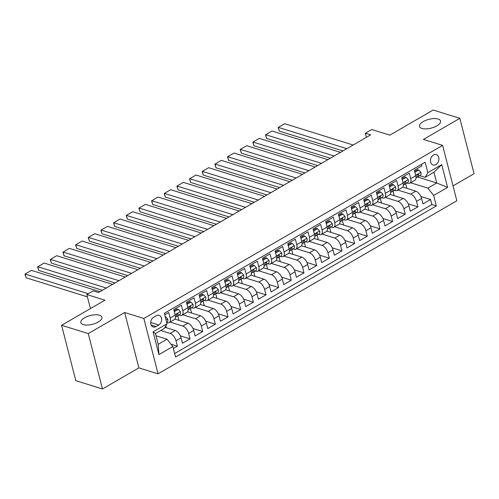<?xml version="1.0" encoding="UTF-8"?>
<svg xmlns="http://www.w3.org/2000/svg" width="499" height="499" viewBox="0 0 499 499"><rect width="100%" height="100%" fill="white"/><g stroke="black" fill="none" stroke-linecap="round" stroke-linejoin="round"><path stroke-width="0.75" d="M421.948 128.418A10.872 4.528 165.6 0 1 419.516 126.428A10.872 4.528 165.6 0 1 425.897 120.321A10.872 4.528 165.6 0 1 438.153 119.03A10.872 4.528 165.6 0 1 440.58 121.02A10.872 4.528 165.6 0 1 434.205 127.126A10.872 4.528 165.6 0 1 421.948 128.418M83.283 324.606A10.872 4.528 165.6 0 1 80.857 322.616A10.872 4.528 165.6 0 1 87.231 316.509A10.872 4.528 165.6 0 1 99.488 315.218A10.872 4.528 165.6 0 1 101.921 317.208A10.872 4.528 165.6 0 1 95.546 323.315A10.872 4.528 165.6 0 1 83.283 324.606M433.456 154.996A5.439 4.098 107.3 0 0 430.462 160.385A5.439 4.098 107.3 0 0 433.076 164.976A5.439 4.098 107.3 0 0 435.92 164.576A5.439 4.098 107.3 0 0 438.914 159.187A5.439 4.098 107.3 0 0 436.301 154.596A5.439 4.098 107.3 0 0 433.456 154.996M453.023 185.884L474.05 173.702L459.835 118.332L433.182 110.042L389.819 135.16L371.699 129.522L365.368 133.189L366.428 137.325M158.058 373.845L456.841 200.754L442.625 145.39L143.843 318.474L158.058 373.845L138.872 367.869L124.656 312.505L88.254 333.594L102.47 388.958L138.872 367.869M102.47 388.958L75.817 380.668L61.602 325.298L104.965 300.18L86.838 294.541L90.444 308.588M88.254 333.594L61.602 325.298M421.549 164.302L421.942 165.849L414.345 170.246L415.748 175.71L410.683 178.642A6.799 3.456 59.9 0 1 409.829 183.195A6.799 3.456 59.9 0 1 407.957 183.301L407.028 183.014M410.683 178.642L409.286 173.184L401.689 177.582L403.092 183.046L398.027 185.977A6.799 3.456 59.9 0 1 397.167 190.531A6.799 3.456 59.9 0 1 395.295 190.637L394.366 190.344M398.027 185.977L396.624 180.513L389.027 184.917L390.43 190.375L385.365 193.313A6.799 3.456 59.9 0 1 384.511 197.866A6.799 3.456 59.9 0 1 382.639 197.972L381.71 197.679M385.365 193.313L383.962 187.849L376.365 192.252L377.768 197.71L372.703 200.648A6.799 3.456 59.9 0 1 371.849 205.201A6.799 3.456 59.9 0 1 369.977 205.307L369.048 205.014M372.703 200.648L371.3 195.184L363.709 199.581L365.106 205.045L360.047 207.977A6.799 3.456 59.9 0 1 359.186 212.537A6.799 3.456 59.9 0 1 357.315 212.636L356.386 212.349M360.047 207.977L358.644 202.519L351.046 206.917L352.45 212.381L347.385 215.312A6.799 3.456 59.9 0 1 346.524 219.866A6.799 3.456 59.9 0 1 344.659 219.972L343.73 219.685M347.385 215.312L345.982 209.854L338.384 214.252L339.788 219.716L334.723 222.648A6.799 3.456 59.9 0 1 333.868 227.201A6.799 3.456 59.9 0 1 331.997 227.307L331.068 227.02M334.723 222.648L333.32 217.184L325.728 221.587L327.126 227.051L322.061 229.983A6.799 3.456 59.9 0 1 321.206 234.536A6.799 3.456 59.9 0 1 319.335 234.642L318.406 234.349M322.061 229.983L320.664 224.519L313.066 228.922L314.47 234.38L309.405 237.318A6.799 3.456 59.9 0 1 308.544 241.872A6.799 3.456 59.9 0 1 306.673 241.978L305.744 241.684M309.405 237.318L308.002 231.854L300.404 236.258L301.808 241.716L296.743 244.653A6.799 3.456 59.9 0 1 295.888 249.207A6.799 3.456 59.9 0 1 294.017 249.307L293.088 249.02M296.743 244.653L295.339 239.189L287.742 243.587L289.146 249.051L284.081 251.983A6.799 3.456 59.9 0 1 283.226 256.536A6.799 3.456 59.9 0 1 281.355 256.642L280.426 256.355M284.081 251.983L282.683 246.525L275.086 250.922L276.49 256.386L271.425 259.318A6.799 3.456 59.9 0 1 270.564 263.871A6.799 3.456 59.9 0 1 268.693 263.977L267.763 263.69M271.425 259.318L270.021 253.86L262.424 258.257L263.828 263.721L258.763 266.653A6.799 3.456 59.9 0 1 257.902 271.207A6.799 3.456 59.9 0 1 256.037 271.313L255.108 271.019M258.763 266.653L257.359 261.189L249.762 265.593L251.165 271.051L246.101 273.988A6.799 3.456 59.9 0 1 245.246 278.542A6.799 3.456 59.9 0 1 243.375 278.648L242.445 278.355M246.101 273.988L244.697 268.524L237.106 272.928L238.503 278.386L233.445 281.324A6.799 3.456 59.9 0 1 232.584 285.877A6.799 3.456 59.9 0 1 230.713 285.983L229.783 285.69M233.445 281.324L232.041 275.86L224.444 280.257L225.847 285.721L220.783 288.653A6.799 3.456 59.9 0 1 219.922 293.212A6.799 3.456 59.9 0 1 218.057 293.312L217.121 293.025M220.783 288.653L219.379 283.195L211.782 287.592L213.185 293.056L208.12 295.988A6.799 3.456 59.9 0 1 207.266 300.541A6.799 3.456 59.9 0 1 205.395 300.648L204.465 300.361M208.12 295.988L206.717 290.53L199.126 294.928L200.523 300.392L195.458 303.323A6.799 3.456 59.9 0 1 194.604 307.877A6.799 3.456 59.9 0 1 192.733 307.983L191.803 307.696M195.458 303.323L194.061 297.859L186.464 302.263L187.867 307.727L182.802 310.659A6.799 3.456 59.9 0 1 181.942 315.212A6.799 3.456 59.9 0 1 180.07 315.318L179.141 315.025M182.802 310.659L181.399 305.195L173.802 309.598L175.205 315.056A6.799 3.456 59.9 0 1 174.344 319.616L169.286 322.547A6.799 3.456 59.9 0 1 167.415 322.653L166.672 322.423M173.371 348.52L177.382 346.2L171.032 344.223M164.969 327.294L175.243 330.494A6.799 3.456 59.9 0 1 181.043 337.804L182.447 343.262L190.044 338.865L180.339 335.846M174.906 319.111L187.905 323.159A6.799 3.456 -120.1 0 1 193.706 330.469L195.109 335.933L202.706 331.529L193.001 328.51M187.562 311.775L200.567 315.823A6.799 3.456 -120.1 0 1 206.368 323.134L207.765 328.598L215.362 324.194L205.663 321.175M200.224 304.446L213.223 308.488A6.799 3.456 -120.1 0 1 219.024 315.798L220.427 321.262L228.024 316.865L218.325 313.846M212.886 297.111L225.885 301.153A6.799 3.456 -120.1 0 1 231.686 308.469L233.089 313.927L240.686 309.53L230.981 306.511M225.542 289.776L238.547 293.817A6.799 3.456 -120.1 0 1 244.348 301.134L245.751 306.592L253.342 302.194L243.643 299.175M238.204 282.44L251.203 286.488A6.799 3.456 -120.1 0 1 257.004 293.799L258.407 299.263L266.004 294.859L256.305 291.84M250.866 275.105L263.865 279.153A6.799 3.456 -120.1 0 1 269.666 286.463L271.069 291.927L278.667 287.524L268.961 284.505M263.528 267.776L276.527 271.818A6.799 3.456 -120.1 0 1 282.328 279.128L283.731 284.592L291.322 280.189L281.623 277.176M276.184 260.441L289.183 264.482A6.799 3.456 -120.1 0 1 294.99 271.793L296.387 277.257L303.985 272.859L294.285 269.84M288.846 253.105L301.845 257.147A6.799 3.456 -120.1 0 1 307.646 264.464L309.049 269.922L316.647 265.524L306.947 262.505M301.508 245.77L314.507 249.818A6.799 3.456 -120.1 0 1 320.308 257.128L321.712 262.586L329.309 258.189L319.603 255.17M314.164 238.435L327.169 242.483A6.799 3.456 -120.1 0 1 332.97 249.793L334.367 255.257L341.965 250.854L332.265 247.835M326.826 231.099L339.825 235.148A6.799 3.456 -120.1 0 1 345.626 242.458L347.03 247.922L354.627 243.518L344.928 240.499M339.488 223.77L352.487 227.812A6.799 3.456 -120.1 0 1 358.288 235.123L359.692 240.587L367.289 236.189L357.583 233.17M352.144 216.435L365.149 220.477A6.799 3.456 -120.1 0 1 370.95 227.793L372.354 233.251L379.945 228.854L370.246 225.835M364.806 209.1L377.805 213.142A6.799 3.456 -120.1 0 1 383.606 220.458L385.01 225.916L392.607 221.519L382.908 218.5M377.469 201.764L390.468 205.813A6.799 3.456 -120.1 0 1 396.268 213.123L397.672 218.587L405.269 214.183L395.564 211.164M390.131 194.429L403.13 198.477A6.799 3.456 -120.1 0 1 408.931 205.788L410.334 211.252L417.925 206.848L408.226 203.829M86.838 294.541L93.17 290.873L98.503 292.533L370.695 134.849L365.368 133.189M155.962 326.583L158.744 324.968A5.264 3.973 107.3 0 0 161.651 319.753A5.264 3.973 107.3 0 0 159.119 315.299A5.264 3.973 107.3 0 0 156.362 315.692L153.58 317.308A5.264 3.973 107.3 0 0 150.673 322.529A5.264 3.973 107.3 0 0 153.205 326.976A5.264 3.973 107.3 0 0 155.962 326.583L151.16 325.092M425.098 177.363L427.824 172.704L425.136 162.225L164.333 313.31L167.022 323.789L164.296 328.442L155.432 333.575L158.202 344.354L167.059 339.22L172.86 346.531L175.554 357.003L436.351 205.919L433.662 195.446L427.861 188.135L436.725 183.002L433.955 172.23L425.098 177.363L419.69 175.679M427.824 172.704L441.752 164.633L447.591 187.381L433.662 195.446M172.86 346.531L158.938 354.596L153.093 331.854L167.022 323.789M397.921 190.094L410.727 194.074A6.799 3.456 59.9 0 1 416.528 201.39L417.925 206.848M402.787 187.1L415.786 191.142L410.727 194.074M385.265 197.429L398.065 201.409A6.799 3.456 59.9 0 1 403.866 208.719L405.269 214.183M372.603 204.765L385.403 208.744A6.799 3.456 59.9 0 1 391.204 216.055L392.607 221.519M359.941 212.094L372.741 216.079A6.799 3.456 59.9 0 1 378.548 223.39L379.945 228.854M347.285 219.429L360.085 223.415A6.799 3.456 59.9 0 1 365.886 230.725L367.289 236.189M334.623 226.764L347.423 230.744A6.799 3.456 59.9 0 1 353.223 238.06L354.627 243.518M321.961 234.1L334.76 238.079A6.799 3.456 59.9 0 1 340.561 245.396L341.965 250.854M309.305 241.435L322.104 245.414A6.799 3.456 59.9 0 1 327.905 252.725L329.309 258.189M296.643 248.764L309.442 252.75A6.799 3.456 59.9 0 1 315.243 260.06L316.647 265.524M283.981 256.099L296.78 260.085A6.799 3.456 59.9 0 1 302.581 267.395L303.985 272.859M271.319 263.435L284.124 267.42A6.799 3.456 59.9 0 1 289.925 274.731L291.322 280.189M258.663 270.77L271.462 274.749A6.799 3.456 59.9 0 1 277.263 282.066L278.667 287.524M246.001 278.105L258.8 282.085A6.799 3.456 59.9 0 1 264.601 289.395L266.004 294.859M233.339 285.44L246.138 289.42A6.799 3.456 59.9 0 1 251.945 296.73L253.342 302.194M220.683 292.77L233.482 296.755A6.799 3.456 59.9 0 1 239.283 304.066L240.686 309.53M208.021 300.105L220.82 304.091A6.799 3.456 59.9 0 1 226.621 311.401L228.024 316.865M195.358 307.44L208.158 311.42A6.799 3.456 59.9 0 1 213.959 318.736L215.362 324.194M182.696 314.775L195.502 318.755A6.799 3.456 59.9 0 1 201.303 326.072L202.706 331.529M170.04 322.111L182.84 326.09A6.799 3.456 59.9 0 1 188.641 333.401L190.044 338.865M160.759 330.494L170.178 333.426A6.799 3.456 59.9 0 1 175.979 340.736L177.382 346.2M174.662 353.535L431.878 204.528L430.587 199.513L420.888 196.5M415.786 191.142A6.799 3.456 -120.1 0 1 421.593 198.452L422.99 203.916L430.587 199.513M164.726 314.85L168.737 312.53L170.14 317.994A6.799 3.456 59.9 0 1 169.286 322.547M155.994 335.777L167.059 339.22M124.656 312.505L143.843 318.474M459.835 118.332L423.439 139.421L442.625 145.39M417.357 176.977L436.725 183.002L447.591 187.381M410.583 182.759L427.861 188.135M166.286 327.706L165.811 325.859M178.941 320.37L177.775 315.817M181.942 315.212L187.006 312.28A6.799 3.456 -120.1 0 0 187.867 307.727M191.604 313.035L190.437 308.488M194.604 307.877L199.669 304.945A6.799 3.456 -120.1 0 0 200.523 300.392M204.266 305.7L203.093 301.153M207.266 300.541L212.331 297.61A6.799 3.456 -120.1 0 0 213.185 293.056M216.922 298.365L215.755 293.817M219.922 293.212L224.987 290.275A6.799 3.456 -120.1 0 0 225.847 285.721M229.584 291.036L228.417 286.482M232.584 285.877L237.649 282.939A6.799 3.456 -120.1 0 0 238.503 278.386M242.246 283.7L241.079 279.147M245.246 278.542L250.311 275.61A6.799 3.456 -120.1 0 0 251.165 271.051M254.908 276.365L253.735 271.818M257.902 271.207L262.967 268.275A6.799 3.456 -120.1 0 0 263.828 263.721M267.564 269.03L266.397 264.482M270.564 263.871L275.629 260.94A6.799 3.456 -120.1 0 0 276.49 256.386M280.226 261.694L279.06 257.147M283.226 256.536L288.291 253.604A6.799 3.456 -120.1 0 0 289.146 249.051M292.888 254.359L291.715 249.812M295.888 249.207L300.947 246.269A6.799 3.456 -120.1 0 0 301.808 241.716M305.544 247.03L304.378 242.477M308.544 241.872L313.609 238.94A6.799 3.456 -120.1 0 0 314.47 234.38M318.206 239.695L317.04 235.141M321.206 234.536L326.271 231.605A6.799 3.456 -120.1 0 0 327.126 227.051M330.868 232.359L329.696 227.812M333.868 227.201L338.933 224.269A6.799 3.456 -120.1 0 0 339.788 219.716M343.524 225.024L342.358 220.477M346.524 219.866L351.589 216.934A6.799 3.456 -120.1 0 0 352.45 212.381M356.186 217.689L355.02 213.142M359.186 212.537L364.251 209.599A6.799 3.456 -120.1 0 0 365.106 205.045M368.848 210.36L367.682 205.806M371.849 205.201L376.913 202.263A6.799 3.456 -120.1 0 0 377.768 197.71M381.51 203.024L380.338 198.471M384.511 197.866L389.569 194.934A6.799 3.456 -120.1 0 0 390.43 190.375M394.166 195.689L393 191.142M397.167 190.531L402.231 187.599A6.799 3.456 -120.1 0 0 403.092 183.046M406.828 188.354L405.662 183.807M431.878 204.528L436.351 205.919M409.829 183.195L414.894 180.264A6.799 3.456 -120.1 0 0 415.748 175.71M155.432 333.575L153.093 331.854M158.202 344.354L158.938 354.596M441.752 164.633L433.955 172.23M88.292 293.705L25.1 274.045L26.06 277.781L87.437 296.88M165.281 317.015L165.687 316.784L167.72 319.042A4.503 2.289 59.9 0 1 167.134 321.986A4.503 2.289 59.9 0 1 167.053 322.023L167.134 321.986M99.95 291.69L31.431 270.377L24.95 274.182L26.06 277.781M165.687 316.784L165.181 316.628M106.281 288.029L37.756 266.709L38.716 270.452L102.414 290.268M174.313 311.576L178.349 309.449L180.382 311.707A4.503 2.289 59.9 0 1 179.796 314.651A4.503 2.289 59.9 0 1 179.715 314.694L177.463 315.998M112.612 284.361L44.087 263.042L37.612 266.853L38.716 270.452M174.55 311.65L174.475 312.212M178.349 309.449L176.964 309.018L174.082 310.684M176.228 316.609L177.307 316.085A4.503 2.289 -120.1 0 0 177.388 316.042A4.503 2.289 -120.1 0 0 178.131 314.183L177.787 313.684M177.12 313.865L178.131 314.183C177.507 313.378 177.002 313.671 176.615 315.062A4.503 2.289 59.9 0 1 175.873 316.921A4.503 2.289 59.9 0 1 175.791 316.965L175.873 316.921M118.943 280.694L50.418 259.374L51.378 263.116L115.076 282.933M186.969 304.24L191.005 302.113L193.038 304.371A4.503 2.289 59.9 0 1 192.452 307.315A4.503 2.289 59.9 0 1 192.377 307.359L190.125 308.663M125.268 277.026L56.749 255.706L50.268 259.517L51.378 263.116M187.212 304.315L187.131 304.877M191.005 302.113L189.62 301.683L186.745 303.348M188.884 309.274L189.969 308.75A4.503 2.289 -120.1 0 0 190.05 308.713A4.503 2.289 -120.1 0 0 190.793 306.848L190.443 306.349M189.782 306.536L190.793 306.848C190.163 306.043 189.657 306.336 189.271 307.727A4.503 2.289 59.9 0 1 188.528 309.592A4.503 2.289 59.9 0 1 188.454 309.63L188.528 309.592M131.599 273.358L63.08 252.039L64.04 255.781L127.738 275.598M199.631 296.905L203.667 294.778L205.7 297.042A4.503 2.289 59.9 0 1 205.114 299.98A4.503 2.289 59.9 0 1 205.039 300.024L202.787 301.327M137.93 269.691L69.411 248.371L62.93 252.182L64.04 255.781M199.868 296.98L199.793 297.541M203.667 294.778L202.282 294.348L199.4 296.019M201.546 301.939L202.631 301.415A4.503 2.289 -120.1 0 0 202.706 301.377A4.503 2.289 -120.1 0 0 203.455 299.512L203.105 299.013M202.438 299.2L203.455 299.512C202.825 298.708 202.32 299.001 201.933 300.392A4.503 2.289 59.9 0 1 201.191 302.257A4.503 2.289 59.9 0 1 201.109 302.294L201.191 302.257M144.261 266.023L75.742 244.703L76.703 248.446L140.394 268.262M212.293 289.57L216.329 287.449L218.362 289.707A4.503 2.289 59.9 0 1 217.776 292.645A4.503 2.289 59.9 0 1 217.695 292.688L215.443 293.992M150.592 262.355L82.067 241.042L75.592 244.847L76.703 248.446M212.53 289.645L212.455 290.206M216.329 287.449L214.944 287.012L212.063 288.684M214.208 294.603L215.294 294.086A4.503 2.289 -120.1 0 0 215.368 294.042A4.503 2.289 -120.1 0 0 216.111 292.183L215.768 291.678M215.1 291.865L216.111 292.183C215.487 291.372 214.982 291.666 214.595 293.063A4.503 2.289 59.9 0 1 213.853 294.921A4.503 2.289 59.9 0 1 213.772 294.965L213.853 294.921M156.923 258.688L88.398 237.374L89.358 241.111L153.056 260.927M224.949 282.241L228.991 280.114L231.025 282.372A4.503 2.289 59.9 0 1 230.438 285.316A4.503 2.289 59.9 0 1 230.357 285.353L228.105 286.657M163.254 255.02L94.729 233.707L88.254 237.512L89.358 241.111M225.192 282.309L225.118 282.877M228.991 280.114L227.6 279.683L224.725 281.349M226.87 287.268L227.949 286.75A4.503 2.289 -120.1 0 0 228.031 286.707A4.503 2.289 -120.1 0 0 228.773 284.848L228.423 284.349M227.762 284.53L228.773 284.848C228.149 284.043 227.638 284.336 227.257 285.727A4.503 2.289 59.9 0 1 226.509 287.586A4.503 2.289 59.9 0 1 226.434 287.63L226.509 287.586M169.579 251.353L101.06 230.039L102.021 233.782L165.718 253.598M237.611 274.905L241.647 272.778L243.68 275.036A4.503 2.289 59.9 0 1 243.094 277.98A4.503 2.289 59.9 0 1 243.019 278.024L240.768 279.328M175.91 247.691L107.391 226.371L100.91 230.176L102.021 233.782M237.848 274.98L237.774 275.542M241.647 272.778L240.262 272.348L237.381 274.013M239.526 279.939L240.612 279.415A4.503 2.289 -120.1 0 0 240.693 279.371A4.503 2.289 -120.1 0 0 241.435 277.513L241.086 277.014M240.418 277.195L241.435 277.513C240.805 276.708 240.3 277.001 239.913 278.392A4.503 2.289 59.9 0 1 239.171 280.251A4.503 2.289 59.9 0 1 239.09 280.295L239.171 280.251M182.241 244.023L113.722 222.704L114.683 226.446L178.374 246.263M250.273 267.57L254.309 265.443L256.343 267.701A4.503 2.289 59.9 0 1 255.756 270.645A4.503 2.289 59.9 0 1 255.675 270.689L253.423 271.992M188.572 240.356L120.053 219.036L113.572 222.847L114.683 226.446M250.51 267.645L250.436 268.206M254.309 265.443L252.924 265.013L250.043 266.678M252.188 272.604L253.274 272.08A4.503 2.289 -120.1 0 0 253.349 272.036A4.503 2.289 -120.1 0 0 254.097 270.177L253.748 269.678M253.08 269.865L254.097 270.177C253.467 269.373 252.962 269.666 252.575 271.057A4.503 2.289 59.9 0 1 251.833 272.922A4.503 2.289 59.9 0 1 251.752 272.959L251.833 272.922M194.903 236.688L126.378 215.368L127.339 219.111L191.036 238.927M262.929 260.235L266.971 258.108L269.005 260.366A4.503 2.289 59.9 0 1 268.418 263.31A4.503 2.289 59.9 0 1 268.337 263.353L266.086 264.657M201.234 233.021L132.709 211.701L126.235 215.512L127.339 219.111M263.173 260.31L263.098 260.871M266.971 258.108L265.58 257.677L262.705 259.349M264.85 265.268L265.93 264.744A4.503 2.289 -120.1 0 0 266.011 264.707A4.503 2.289 -120.1 0 0 266.753 262.842L266.404 262.343M265.742 262.53L266.753 262.842C266.129 262.037 265.618 262.331 265.237 263.721A4.503 2.289 59.9 0 1 264.489 265.587A4.503 2.289 59.9 0 1 264.414 265.624L264.489 265.587M207.565 229.353L139.04 208.033L140.001 211.776L203.698 231.592M275.591 252.899L279.627 250.772L281.661 253.037A4.503 2.289 59.9 0 1 281.074 255.975A4.503 2.289 59.9 0 1 280.999 256.018L278.748 257.322M213.89 225.685L145.371 204.365L138.89 208.177L140.001 211.776M275.828 252.974L275.754 253.536M279.627 250.772L278.242 250.342L275.367 252.014M277.506 257.933L278.592 257.409A4.503 2.289 -120.1 0 0 278.673 257.372A4.503 2.289 -120.1 0 0 279.415 255.507L279.066 255.008M278.405 255.195L279.415 255.507C278.785 254.702 278.28 254.995 277.893 256.392A4.503 2.289 59.9 0 1 277.151 258.251A4.503 2.289 59.9 0 1 277.076 258.295L277.151 258.251M220.221 222.018L151.702 200.704L152.663 204.44L216.354 224.257M288.254 245.564L292.289 243.443L294.323 245.701A4.503 2.289 59.9 0 1 293.736 248.645A4.503 2.289 59.9 0 1 293.655 248.683L291.404 249.987M226.552 218.35L158.033 197.036L151.553 200.841L152.663 204.44M288.491 245.639L288.416 246.207M292.289 243.443L290.905 243.013L288.023 244.678M290.168 250.598L291.254 250.08A4.503 2.289 -120.1 0 0 291.329 250.036A4.503 2.289 -120.1 0 0 292.077 248.178L291.728 247.679M291.06 247.86L292.077 248.178C291.447 247.367 290.942 247.66 290.555 249.057A4.503 2.289 59.9 0 1 289.813 250.916A4.503 2.289 59.9 0 1 289.732 250.96L289.813 250.916M232.883 214.682L164.358 193.369L165.319 197.105L229.016 216.922M300.916 238.235L304.951 236.108L306.985 238.366A4.503 2.289 59.9 0 1 306.398 241.31A4.503 2.289 59.9 0 1 306.317 241.348L304.066 242.657M239.214 211.015L170.689 189.701L164.215 193.506L165.319 197.105M301.153 238.31L301.078 238.871M304.951 236.108L303.567 235.678L300.685 237.343M302.831 243.269L303.916 242.745A4.503 2.289 -120.1 0 0 303.991 242.701A4.503 2.289 -120.1 0 0 304.733 240.842L304.39 240.343M303.723 240.524L304.733 240.842C304.109 240.038 303.604 240.331 303.217 241.722A4.503 2.289 59.9 0 1 302.475 243.581A4.503 2.289 59.9 0 1 302.394 243.624L302.475 243.581M245.545 207.353L177.02 186.033L177.981 189.776L241.678 209.592M313.572 230.9L317.607 228.773L319.647 231.031A4.503 2.289 59.9 0 1 319.054 233.975A4.503 2.289 59.9 0 1 318.98 234.019L316.728 235.322M251.87 203.686L183.351 182.366L176.871 186.177L177.981 189.776M313.815 230.975L313.734 231.536M317.607 228.773L316.223 228.342L313.347 230.008M315.487 235.933L316.572 235.409A4.503 2.289 -120.1 0 0 316.653 235.366A4.503 2.289 -120.1 0 0 317.395 233.507L317.046 233.008M316.385 233.189L317.395 233.507C316.765 232.702 316.26 232.996 315.873 234.387A4.503 2.289 59.9 0 1 315.131 236.245A4.503 2.289 59.9 0 1 315.056 236.289L315.131 236.245M258.201 200.018L189.682 178.698L190.643 182.441L254.34 202.257M326.234 223.564L330.269 221.437L332.303 223.695A4.503 2.289 59.9 0 1 331.716 226.64A4.503 2.289 59.9 0 1 331.642 226.683L329.39 227.987M264.532 196.35L196.013 175.03L189.533 178.842L190.643 182.441M326.471 223.639L326.396 224.201M330.269 221.437L328.885 221.007L326.003 222.673M328.149 228.598L329.234 228.074A4.503 2.289 -120.1 0 0 329.309 228.037A4.503 2.289 -120.1 0 0 330.057 226.172L329.708 225.673M329.041 225.86L330.057 226.172C329.427 225.367 328.922 225.66 328.535 227.051A4.503 2.289 59.9 0 1 327.793 228.916A4.503 2.289 59.9 0 1 327.712 228.954L327.793 228.916M270.863 192.683L202.344 171.363L203.305 175.105L266.996 194.922M338.896 216.229L342.932 214.102L344.965 216.366A4.503 2.289 59.9 0 1 344.379 219.304A4.503 2.289 59.9 0 1 344.298 219.348L342.046 220.652M277.195 189.015L208.669 167.695L202.195 171.506L203.305 175.105M339.133 216.304L339.058 216.865M342.932 214.102L341.547 213.672L338.665 215.343M340.811 221.263L341.896 220.739A4.503 2.289 -120.1 0 0 341.971 220.701A4.503 2.289 -120.1 0 0 342.713 218.836L342.37 218.337M341.703 218.525L342.713 218.836C342.089 218.032 341.584 218.325 341.197 219.716A4.503 2.289 59.9 0 1 340.455 221.581A4.503 2.289 59.9 0 1 340.374 221.618L340.455 221.581M283.526 185.347L215 164.028L215.961 167.77L279.658 187.587M351.552 208.894L355.594 206.773L357.627 209.031A4.503 2.289 59.9 0 1 357.041 211.975A4.503 2.289 59.9 0 1 356.96 212.013L354.708 213.316M289.857 181.68L221.331 160.366L214.857 164.171L215.961 167.77M351.795 208.969L351.72 209.53M355.594 206.773L354.203 206.337L351.327 208.008M353.473 213.928L354.552 213.41A4.503 2.289 -120.1 0 0 354.633 213.366A4.503 2.289 -120.1 0 0 355.375 211.507L355.026 211.002M354.365 211.189L355.375 211.507C354.752 210.697 354.24 210.99 353.86 212.387A4.503 2.289 59.9 0 1 353.111 214.246A4.503 2.289 59.9 0 1 353.036 214.289L353.111 214.246M296.181 178.012L227.663 156.698L228.623 160.435L292.32 180.251M364.214 201.565L368.25 199.438L370.283 201.696A4.503 2.289 59.9 0 1 369.697 204.64A4.503 2.289 59.9 0 1 369.622 204.677L367.37 205.981M302.513 174.344L233.994 153.031L227.513 156.836L228.623 160.435M364.451 201.633L364.376 202.201M368.25 199.438L366.865 199.007L363.983 200.673M366.129 206.592L367.214 206.075A4.503 2.289 -120.1 0 0 367.295 206.031A4.503 2.289 -120.1 0 0 368.037 204.172L367.688 203.673M367.021 203.854L368.037 204.172C367.407 203.367 366.902 203.661 366.516 205.052A4.503 2.289 59.9 0 1 365.773 206.91A4.503 2.289 59.9 0 1 365.692 206.954L365.773 206.91M308.844 170.677L240.325 149.363L241.285 153.106L304.976 172.922M376.876 194.23L380.912 192.103L382.945 194.361A4.503 2.289 59.9 0 1 382.359 197.305A4.503 2.289 59.9 0 1 382.278 197.348L380.026 198.652M315.175 167.015L246.656 145.696L240.175 149.5L241.285 153.106M377.113 194.304L377.038 194.866M380.912 192.103L379.527 191.672L376.645 193.338M378.791 199.263L379.876 198.739A4.503 2.289 -120.1 0 0 379.951 198.696A4.503 2.289 -120.1 0 0 380.7 196.837L380.35 196.338M379.683 196.519L380.7 196.837C380.07 196.032 379.564 196.325 379.178 197.716A4.503 2.289 59.9 0 1 378.435 199.575A4.503 2.289 59.9 0 1 378.354 199.619L378.435 199.575M321.506 163.348L252.981 142.028L253.941 145.77L317.638 165.587M389.532 186.894L393.574 184.767L395.607 187.025A4.503 2.289 59.9 0 1 395.021 189.969A4.503 2.289 59.9 0 1 394.94 190.013L392.688 191.317M327.837 159.68L259.312 138.36L252.837 142.171L253.941 145.77M389.775 186.969L389.7 187.53M393.574 184.767L392.183 184.337L389.307 186.002M391.453 191.928L392.532 191.404A4.503 2.289 -120.1 0 0 392.613 191.36A4.503 2.289 -120.1 0 0 393.355 189.501L393.006 189.002M392.345 189.19L393.355 189.501C392.732 188.697 392.226 188.99 391.84 190.381A4.503 2.289 59.9 0 1 391.091 192.246A4.503 2.289 59.9 0 1 391.016 192.283L390.698 192.471M334.168 156.012L265.643 134.693L266.603 138.435L330.301 158.252M402.194 179.559L406.23 177.432L408.263 179.69A4.503 2.289 59.9 0 1 407.677 182.634A4.503 2.289 59.9 0 1 407.602 182.678L405.35 183.981M340.493 152.345L271.974 131.025L265.493 134.836L266.603 138.435M402.431 179.634L402.356 180.195M406.23 177.432L404.845 177.002L401.969 178.673M404.109 184.593L405.194 184.069A4.503 2.289 -120.1 0 0 405.275 184.031A4.503 2.289 -120.1 0 0 406.018 182.166L405.668 181.667M405.007 181.854L406.018 182.166C405.388 181.362 404.882 181.655 404.496 183.046A4.503 2.289 59.9 0 1 403.753 184.911A4.503 2.289 59.9 0 1 403.679 184.948L403.753 184.911M346.824 148.677L278.305 127.357L279.265 131.1L342.963 150.916M414.856 172.224L418.892 170.097L420.925 172.361A4.503 2.289 59.9 0 1 420.339 175.299A4.503 2.289 59.9 0 1 420.258 175.342L418.006 176.646M353.155 145.009L284.636 123.69L278.155 127.501L279.265 131.1M415.093 172.298L415.018 172.86M418.892 170.097L417.507 169.666L414.625 171.338M416.771 177.257L417.856 176.733A4.503 2.289 -120.1 0 0 417.931 176.696A4.503 2.289 -120.1 0 0 418.68 174.831L418.33 174.332M417.663 174.519L418.68 174.831C418.05 174.026 417.544 174.319 417.158 175.717A4.503 2.289 59.9 0 1 416.416 177.575A4.503 2.289 59.9 0 1 416.334 177.619L416.416 177.575M403.13 198.477L398.065 201.409M390.468 205.813L385.403 208.744M377.805 213.142L372.741 216.079M365.149 220.477L360.085 223.415M352.487 227.812L347.423 230.744M339.825 235.148L334.76 238.079M327.169 242.483L322.104 245.414M314.507 249.818L309.442 252.75M301.845 257.147L296.78 260.085M289.183 264.482L284.124 267.42M276.527 271.818L271.462 274.749M263.865 279.153L258.8 282.085M251.203 286.488L246.138 289.42M238.547 293.817L233.482 296.755M225.885 301.153L220.82 304.091M213.223 308.488L208.158 311.42M200.567 315.823L195.502 318.755M187.905 323.159L182.84 326.09M175.243 330.494L170.178 333.426M181.043 337.804L175.979 340.736M421.593 198.452L416.528 201.39M408.931 205.788L403.866 208.719M396.268 213.123L391.204 216.055M383.606 220.458L378.548 223.39M370.95 227.793L365.886 230.725M358.288 235.123L353.223 238.06M345.626 242.458L340.561 245.396M332.97 249.793L327.905 252.725M320.308 257.128L315.243 260.06M307.646 264.464L302.581 267.395M294.99 271.793L289.925 274.731M282.328 279.128L277.263 282.066M269.666 286.463L264.601 289.395M257.004 293.799L251.945 296.73M244.348 301.134L239.283 304.066M231.686 308.469L226.621 311.401M219.024 315.798L213.959 318.736M206.368 323.134L201.303 326.072M193.706 330.469L188.641 333.401M175.205 315.056L170.14 317.994M150.673 322.46L158.744 324.968M167.67 318.986L166.036 319.934M180.332 311.65L175.105 314.676M192.988 304.315L187.767 307.34M205.65 296.986L200.43 300.011M218.312 289.651L213.085 292.676M230.975 282.315L225.748 285.341M243.631 274.98L238.41 278.005M256.293 267.645L251.066 270.67M268.955 260.31L263.728 263.341M281.611 252.981L276.39 256.006M294.273 245.645L289.052 248.67M306.935 238.31L301.708 241.335M319.591 230.975L314.37 234M332.253 223.639L327.032 226.665M344.915 216.31L339.688 219.335M357.577 208.975L352.35 212M370.233 201.64L365.012 204.665M382.895 194.304L377.674 197.33M395.557 186.969L390.33 189.994M408.213 179.634L402.992 182.665M420.875 172.305L415.655 175.33M177.388 316.042L179.796 314.651M190.05 308.713L192.452 307.315M202.706 301.377L205.114 299.98M215.368 294.042L217.776 292.645M228.031 286.707L230.438 285.316M240.693 279.371L243.094 277.98M253.349 272.036L255.756 270.645M266.011 264.707L268.418 263.31M278.673 257.372L281.074 255.975M291.329 250.036L293.736 248.645M303.991 242.701L306.398 241.31M316.653 235.366L319.054 233.975M329.309 228.037L331.716 226.64M341.971 220.701L344.379 219.304M354.633 213.366L357.041 211.975M367.295 206.031L369.697 204.64M379.951 198.696L382.359 197.305M390.698 192.477L391.091 192.246M392.613 191.36L395.021 189.969M405.275 184.031L407.677 182.634M417.931 176.696L420.339 175.299"/></g></svg>
